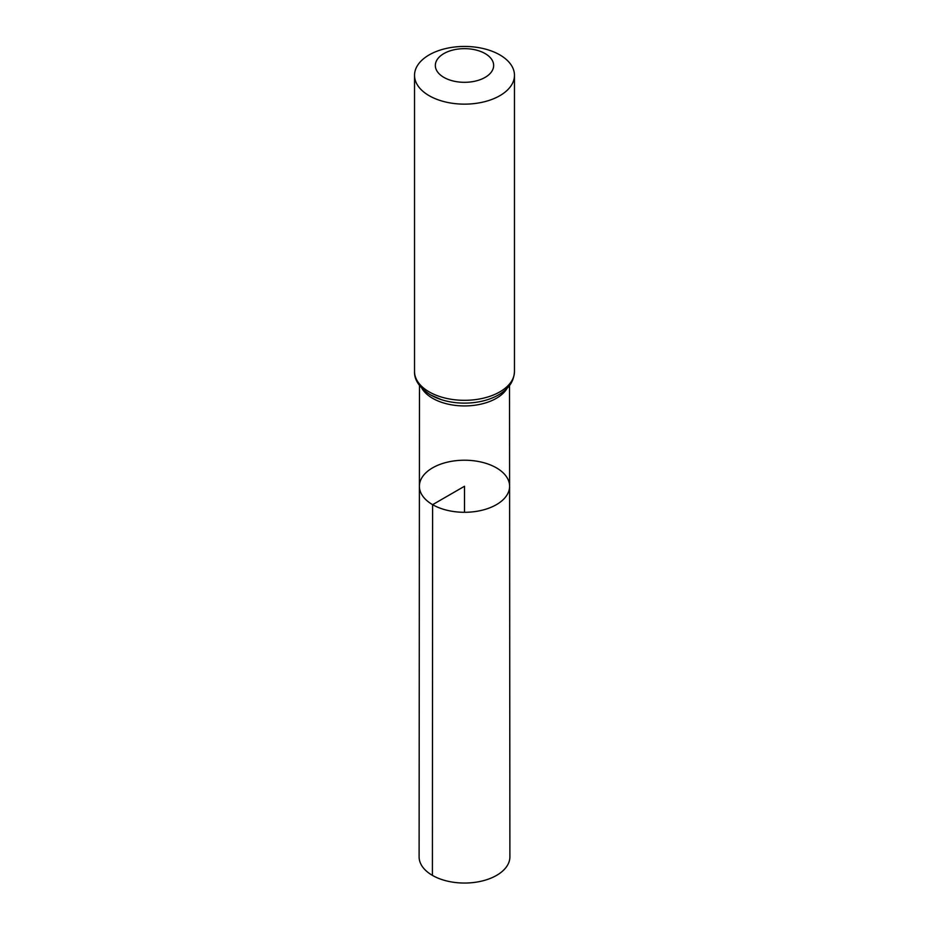 <?xml version="1.0" encoding="UTF-8"?>
<svg xmlns="http://www.w3.org/2000/svg" width="929" height="929" viewBox="0 0 929 929"><rect width="100%" height="100%" fill="white"/><g stroke="black" fill="none" stroke-linecap="round" stroke-linejoin="round"><path stroke-width="1.39" d="M432.612 504.668A45.103 26.035 180 0 1 419.397 486.25A45.103 26.035 180 0 1 464.5 460.215A45.103 26.035 180 0 1 509.603 486.25A45.103 26.035 180 0 1 481.768 510.311A45.103 26.035 180 0 1 432.612 504.668A45.103 26.035 180 0 1 419.397 486.25L419.107 856.84A45.393 26.209 180 0 0 432.403 875.373A45.393 26.209 180 0 0 481.884 881.052A45.393 26.209 180 0 0 509.893 856.84L509.603 486.25A45.103 26.035 180 0 1 481.768 510.311A45.103 26.035 180 0 1 432.612 504.668M443.888 77.386A29.147 16.827 180 0 1 456.952 49.225A29.147 16.827 180 0 1 492.66 69.838A29.147 16.827 180 0 1 443.888 77.386M429.163 95.699A49.969 28.845 180 0 1 414.531 75.295A49.969 28.845 180 0 1 464.5 46.45A49.969 28.845 180 0 1 514.469 75.295A49.969 28.845 180 0 1 483.626 101.946A49.969 28.845 180 0 1 429.163 95.699M464.5 512.297L464.5 486.262L432.612 504.668L432.403 875.373M507.176 388.217A45.022 25.989 180 0 1 432.659 398.32A45.022 25.989 180 0 1 421.824 388.217M514.469 75.295L514.469 371.472A49.969 28.845 180 0 1 483.626 398.123A49.969 28.845 180 0 1 429.163 391.875A49.969 28.845 180 0 1 414.531 371.472C414.16 379.949 419.49 387.765 430.545 394.93L441.449 399.679A47.495 27.417 180 0 1 430.917 395.092M514.469 371.472C513.876 381.343 509.057 386.104 508.117 387.196C503.112 392.735 496.26 396.892 487.551 399.679A47.495 27.417 180 0 1 441.449 399.679M419.478 385.465L419.397 486.25M509.522 385.465L509.603 486.25M414.531 75.295L414.531 371.472"/></g></svg>
